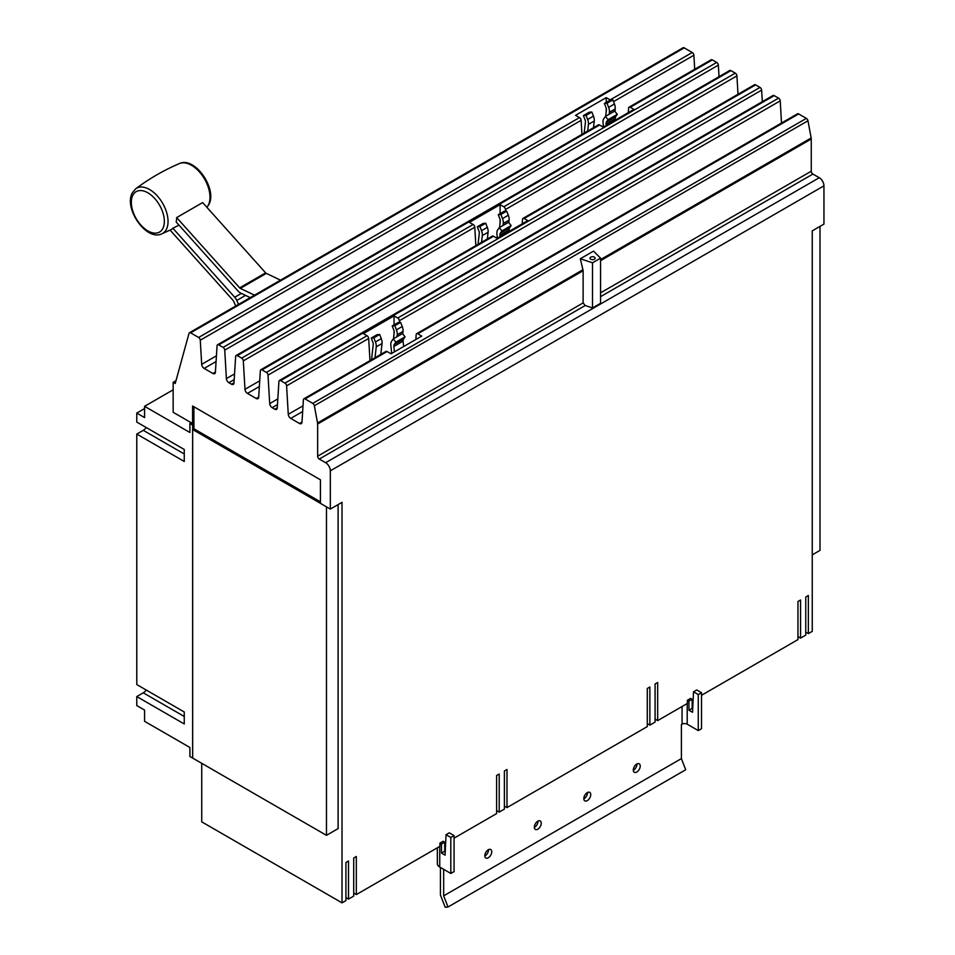 <?xml version="1.0" encoding="UTF-8"?>
<svg xmlns="http://www.w3.org/2000/svg" width="955" height="955" viewBox="0 0 955 955"><rect width="100%" height="100%" fill="white"/><g stroke="black" fill="none" stroke-linecap="round" stroke-linejoin="round"><path stroke-width="1.43" d="M235.754 306.006L233.581 301.171A1.838 1.062 -120 0 0 233.068 300.371L170.085 230.107M170.074 230.095A26.991 15.578 -120 0 0 170.479 229.916A26.991 15.578 -120 0 0 172.867 228.245L178.991 225.141M172.867 228.245L234.715 297.244A7.354 4.238 60 0 1 236.768 300.431L238.547 304.382M250.246 297.626L240.66 293.066A7.354 4.238 60 0 1 238.01 290.988L176.162 221.99A26.991 15.578 -120 0 0 176.663 217.585L239.657 287.861A1.838 1.062 -120 0 0 240.314 288.386L254.531 295.155M280.519 280.161L266.302 273.381A1.838 1.062 60 0 1 265.633 272.867L202.651 202.579L176.663 217.585M391.669 353.445L390.846 345.161A8.75 5.05 60 0 1 391.634 341.174L393.233 338.894L402.473 333.558L405.099 336.829L395.859 342.165L394.26 344.445A4.453 2.579 -120 0 0 393.854 346.474L394.403 351.882M393.233 338.894L395.859 342.165M403.643 346.546L403.094 341.138A4.453 2.579 60 0 1 403.499 339.109L405.099 336.829M497.34 238.225L496.91 233.903A8.75 5.05 60 0 1 497.686 229.916L499.298 227.636L508.538 222.3L511.164 225.571L501.924 230.907L500.325 233.187A4.453 2.579 -120 0 0 499.919 235.216L500.062 236.649M499.298 227.636L501.924 230.907M509.302 231.313L509.158 229.88A4.453 2.579 60 0 1 509.564 227.851L511.164 225.571M603.465 127.003L603.035 122.682A8.75 5.05 60 0 1 603.823 118.695L605.422 116.415L614.662 111.078L617.288 114.349L608.049 119.685L606.449 121.965A4.453 2.579 -120 0 0 606.055 123.995L606.198 125.427M605.422 116.415L608.049 119.685M615.438 120.091L615.295 118.659A4.453 2.579 60 0 1 615.689 116.629L617.288 114.349M144.575 408.573L136.78 413.073L136.78 422.074L184.255 449.483L184.255 461.48L136.78 434.071L136.78 684.568L184.255 711.976L184.255 723.974L136.78 696.565L143.274 692.817A7.354 4.238 120 0 0 146.234 690.023M136.78 434.071L143.274 430.323A7.354 4.238 120 0 0 146.234 427.53M440.422 867.45L440.422 894.978L445.185 907.25L448.002 906.999L685.714 769.754L681.393 758.604L681.393 724.582L682.061 724.188A3.641 2.101 180 0 1 687.206 724.188L698.272 730.587L698.272 694.583L693.509 691.826L696.756 689.952L701.519 692.709L698.272 694.583M371.519 359.749L373.214 344.695A4.453 2.579 -120 0 0 372.82 342.2L371.22 338.07L373.847 337.843L375.446 341.974A8.75 5.05 60 0 1 376.234 346.856L375.005 357.731M380.806 354.389L382.036 343.514A8.75 5.05 -120 0 0 381.26 338.619L379.66 334.489L377.022 334.716L371.22 338.07M379.66 334.489L373.847 337.843M402.735 333.904L403.022 331.397A8.75 5.05 -120 0 0 402.246 326.503L400.634 322.372L394.833 325.727L396.432 329.857A8.75 5.05 60 0 1 397.22 334.751L396.994 336.721M400.634 322.372L398.008 322.611L392.207 325.953L394.833 325.727M393.508 338.738L394.2 332.579A4.453 2.579 -120 0 0 393.806 330.084L392.207 325.953M478.049 244.349L479.279 233.438A4.453 2.579 -120 0 0 478.885 230.943L477.285 226.813L479.911 226.586L481.511 230.704A8.75 5.05 60 0 1 482.299 235.599L481.535 242.343M487.337 238.989L488.101 232.256A8.75 5.05 -120 0 0 487.325 227.362L485.713 223.231L483.087 223.458L477.285 226.813M485.713 223.231L479.911 226.586M508.8 222.646L509.087 220.139A8.75 5.05 -120 0 0 508.299 215.245L506.699 211.115L500.898 214.469L502.497 218.6A8.75 5.05 60 0 1 503.285 223.494L503.058 225.464M506.699 211.115L504.073 211.341L498.271 214.696L500.898 214.469M499.572 227.481L500.265 221.321A4.453 2.579 -120 0 0 499.871 218.826L498.271 214.696M584.185 133.091L585.415 122.216A4.453 2.579 -120 0 0 585.009 119.721L583.41 115.591L586.036 115.364L587.647 119.494A8.75 5.05 60 0 1 588.423 124.389L587.671 131.074M593.473 127.731L594.237 121.034A8.75 5.05 -120 0 0 593.449 116.14L591.849 112.01L589.223 112.236L583.41 115.591M591.849 112.01L586.036 115.364M614.936 111.425L615.211 108.918A8.75 5.05 -120 0 0 614.435 104.023L612.835 99.893L607.022 103.247L608.621 107.378A8.75 5.05 60 0 1 609.409 112.272L609.183 114.242M612.835 99.893L610.197 100.132L604.396 103.474L607.022 103.247M605.697 116.259L606.401 110.1A4.453 2.579 -120 0 0 605.995 107.605L604.396 103.474M136.78 413.073L144.575 417.574L144.575 406.317L189.902 432.496L189.902 423.495L192.635 425.071L192.635 758.067L189.902 756.491L189.902 747.49L144.575 721.312L144.575 710.066L136.78 705.566L136.78 696.565M144.575 406.317L173.153 389.819M443.669 869.325L443.669 895.85L681.393 758.604M443.669 895.85L448.002 906.999M640.232 766.041A4.894 2.829 -60 0 1 638.095 770.972A4.894 2.829 -60 0 1 634.323 772.285A4.894 2.829 -60 0 1 633.308 770.04A4.894 2.829 -60 0 1 635.445 765.11A4.894 2.829 -60 0 1 639.217 763.797A4.894 2.829 -60 0 1 640.232 766.041M633.308 770.279A4.894 2.829 120 0 0 636.985 764.167A4.894 2.829 120 0 0 636.985 763.928M590.739 794.62A4.894 2.829 -60 0 1 588.602 799.55A4.894 2.829 -60 0 1 584.83 800.863A4.894 2.829 -60 0 1 583.815 798.619A4.894 2.829 -60 0 1 585.952 793.689A4.894 2.829 -60 0 1 589.724 792.375A4.894 2.829 -60 0 1 590.739 794.62M583.815 798.858A4.894 2.829 120 0 0 587.492 792.746A4.894 2.829 120 0 0 587.492 792.507M541.246 823.186A4.894 2.829 -60 0 1 539.109 828.116A4.894 2.829 -60 0 1 535.337 829.429A4.894 2.829 -60 0 1 534.323 827.185A4.894 2.829 -60 0 1 536.459 822.255A4.894 2.829 -60 0 1 540.232 820.942A4.894 2.829 -60 0 1 541.246 823.186M534.323 827.436A4.894 2.829 120 0 0 537.999 821.312A4.894 2.829 120 0 0 537.999 821.073M491.753 851.764A4.894 2.829 -60 0 1 489.617 856.695A4.894 2.829 -60 0 1 485.844 858.008A4.894 2.829 -60 0 1 484.83 855.764A4.894 2.829 -60 0 1 486.966 850.833A4.894 2.829 -60 0 1 490.739 849.52A4.894 2.829 -60 0 1 491.753 851.764M484.83 856.002A4.894 2.829 120 0 0 488.506 849.89A4.894 2.829 120 0 0 488.506 849.652M189.902 423.495L191.215 422.731M820.011 226.371L820.011 550.378L812.251 554.855M688.925 710.186L688.925 701.185L692.172 699.311L692.172 708.312L688.925 710.186L692.554 712.275L693.509 691.826M698.272 730.587L701.519 728.713L701.519 692.709M441.461 844.053L444.708 842.179L444.708 851.18L441.461 853.054L441.461 844.053L439.897 843.146L439.897 846.333L356.311 894.596L353.708 893.092M446.045 834.694L449.292 832.82L454.067 835.577L450.82 837.451L446.045 834.694L445.09 855.143L441.461 853.054M437.342 847.813L437.342 863.702A8.237 4.751 0 0 0 439.754 867.056L450.82 873.455L450.82 837.451M450.82 873.455L454.067 871.581L454.067 835.577M192.635 758.067L326.467 835.327L326.467 506.854M338.118 504.586L338.118 828.594L326.467 835.327M193.913 406.758L193.913 422.767L192.6 423.531L192.6 406.006L320.426 479.804L320.426 503.369L330.323 509.087L342.021 502.342L342.021 902.845L201.732 821.849L201.732 763.308M192.671 758.043L192.671 429.547L193.949 428.807L193.949 424.307L192.635 425.071M320.426 503.309L192.671 429.547M193.949 428.807L320.426 501.829M701.519 695.288L797.962 639.611L797.962 601.507L800.565 600.003L800.565 638.107L805.757 635.111L805.757 597.006L808.36 595.502L808.36 633.607L812.251 631.362L812.251 230.847L823.95 224.103L823.95 185.843A6.625 3.82 -120 0 0 819.259 177.726L812.908 174.061A2.328 1.349 60 0 1 811.261 171.208L811.261 139.012A5.133 2.961 -120 0 0 811.165 137.974L807.966 120.772A2.328 1.349 -120 0 0 806.366 118.384L798.655 113.931A2.328 1.349 -120 0 0 797.485 113.812L416.643 333.701A2.328 1.349 60 0 1 417.801 333.808L421.752 336.088L391.061 353.804L387.121 351.524A2.328 1.349 -120 0 0 385.951 351.416L303.869 398.808A2.328 1.349 -120 0 0 303.392 399.739L301.983 422.241A3.498 2.017 60 0 1 301.255 423.65A3.498 2.017 60 0 1 299.512 423.483L290.738 418.409A3.498 2.017 60 0 1 288.267 414.327L286.596 385.844A2.328 1.349 -120 0 0 284.948 383.122L280.579 380.603A2.328 1.349 -120 0 0 279.409 380.484A2.328 1.349 -120 0 0 278.932 381.415L277.26 407.976A3.498 2.017 60 0 1 276.544 409.385A3.498 2.017 60 0 1 274.801 409.206L272.163 407.69A3.498 2.017 60 0 1 269.692 403.607L268.021 375.124A2.328 1.349 -120 0 0 266.373 372.402L262.004 369.872A2.328 1.349 -120 0 0 260.834 369.752A2.328 1.349 -120 0 0 260.357 370.695L258.686 397.256A3.498 2.017 60 0 1 257.969 398.653A3.498 2.017 60 0 1 256.226 398.486L247.441 393.412A3.498 2.017 60 0 1 244.981 389.33L243.31 360.859A2.328 1.349 -120 0 0 241.663 358.125L237.294 355.606A2.328 1.349 -120 0 0 236.124 355.487A2.328 1.349 -120 0 0 235.646 356.43L233.975 382.979A3.498 2.017 60 0 1 233.259 384.388A3.498 2.017 60 0 1 231.504 384.22L228.866 382.692A3.498 2.017 60 0 1 226.395 378.61L224.735 350.127A2.328 1.349 -120 0 0 223.088 347.405L218.719 344.886A2.328 1.349 -120 0 0 217.549 344.767A2.328 1.349 -120 0 0 217.072 345.698L215.4 372.259A3.498 2.017 60 0 1 214.684 373.668A3.498 2.017 60 0 1 212.929 373.489L204.155 368.427A3.498 2.017 60 0 1 201.684 364.344L200.275 340.207A2.328 1.349 -120 0 0 198.628 337.485L190.606 332.853A2.328 1.349 -120 0 0 189.436 332.734A2.328 1.349 -120 0 0 189.018 333.343L175.219 383.492L173.153 382.298L175.995 380.651M808.36 633.607L805.757 632.103M800.565 638.107L797.962 636.603M688.925 701.185L687.361 700.278L690.608 698.403L692.172 699.311M687.361 700.278L687.361 703.465L657.673 720.607L655.082 719.103M454.067 838.156L496.6 813.6L496.6 775.496L499.202 774.004L499.202 812.096L504.395 809.1L504.395 770.995L506.986 769.503L506.986 807.596L647.287 726.6L647.287 688.507L649.878 687.003L649.878 725.108L655.082 722.099L655.082 684.007L657.673 682.503L657.673 720.607M649.878 725.108L647.287 723.604M506.986 807.596L504.395 806.104M499.202 812.096L496.6 810.604M444.708 843.552L445.663 843.014M439.897 843.146L443.144 841.271L444.708 842.179M342.021 902.845L345.913 900.601L345.913 862.496L348.515 860.992L348.515 899.097L353.708 896.1L353.708 857.996L356.311 856.492L356.311 894.596M348.515 899.097L345.913 897.593M692.172 700.684L693.115 700.134M369.979 360.632L368.678 338.452A2.328 1.349 -120 0 0 367.03 335.73L363.342 333.605L394.033 315.89L397.722 318.015A2.328 1.349 60 0 1 399.369 320.737L399.465 322.48M394.033 315.89L394.033 324.903M394.033 330.776L394.033 334.107M415.855 339.491L416.153 334.632A2.328 1.349 60 0 1 416.643 333.701M522.23 223.852L522.504 219.34A2.328 1.349 60 0 1 522.982 218.409A2.328 1.349 60 0 1 524.152 218.516L527.805 220.629L497.125 238.344L493.472 236.231A2.328 1.349 -120 0 0 492.303 236.124L260.834 369.752M475.853 245.614L474.778 227.218A2.328 1.349 -120 0 0 473.131 224.497L469.406 222.348L500.098 204.633L503.81 206.781A2.328 1.349 60 0 1 505.458 209.503L505.565 211.21M500.098 204.633L500.098 213.645M500.098 219.519L500.098 222.849M628.318 112.654L628.605 108.106A2.328 1.349 60 0 1 629.082 107.163A2.328 1.349 60 0 1 630.252 107.282L633.941 109.407L603.25 127.122L599.561 124.998A2.328 1.349 -120 0 0 598.403 124.878L217.549 344.767M581.953 134.38L581.129 120.33A2.328 1.349 -120 0 0 579.482 117.596L575.543 115.328L606.222 97.613L610.161 99.881A2.328 1.349 60 0 1 610.484 100.108M606.222 97.613L606.222 102.424M606.222 108.297L606.222 111.628M193.949 422.79L193.949 424.307M330.323 509.087L330.323 470.827A6.625 3.82 -120 0 0 325.643 462.709L319.292 459.045A2.328 1.349 60 0 1 317.645 456.192L317.645 423.996A5.133 2.961 -120 0 0 317.538 422.97L314.35 405.756A2.328 1.349 -120 0 0 312.739 403.368L305.039 398.915A2.328 1.349 -120 0 0 303.869 398.808M781.512 123.04L780.223 100.86A2.328 1.349 -120 0 0 778.576 98.138L774.195 95.607A2.328 1.349 -120 0 0 773.037 95.488L279.409 380.484M762.317 101.684L761.636 90.128A2.328 1.349 -120 0 0 760.001 87.406L755.62 84.888A2.328 1.349 -120 0 0 754.45 84.768L522.982 218.409M738 94.27L736.926 75.863A2.328 1.349 -120 0 0 735.278 73.141L730.909 70.622A2.328 1.349 -120 0 0 729.739 70.503L236.124 355.487M719.031 76.686L718.351 65.143A2.328 1.349 -120 0 0 716.704 62.421L712.335 59.89A2.328 1.349 -120 0 0 711.165 59.771L629.082 107.163M694.715 69.273L693.891 55.223A2.328 1.349 -120 0 0 692.244 52.501L684.222 47.869A2.328 1.349 -120 0 0 683.064 47.75L189.436 332.734M173.153 382.298L173.153 412.297L192.6 423.531M592.506 307.952L585.212 305.516L583.123 302.914L583.123 270.731L580.342 258.745L593.533 251.129L600.564 258.148L600.564 303.308L592.506 307.952L592.506 262.804L580.342 258.745M600.564 258.148L592.506 262.804M590.763 259.235A2.567 1.48 180 0 1 590.011 258.196A2.567 1.48 180 0 1 591.599 256.823A2.567 1.48 180 0 1 594.392 257.146A2.567 1.48 180 0 1 595.144 258.196A2.567 1.48 180 0 1 593.556 259.557A2.567 1.48 180 0 1 590.763 259.235M132.888 195.154A23.338 13.477 60 0 1 154.817 198.604A23.338 13.477 60 0 1 162.804 228.532A23.338 13.477 60 0 1 140.863 225.094A23.338 13.477 60 0 1 132.888 195.154M161.681 233.891C146.067 241.329 123.422 207.904 132.399 192.743L135.67 188.827A26.083 15.053 60 0 1 159.64 198.759A26.083 15.053 60 0 1 166.313 229.487A26.083 15.053 60 0 1 161.681 233.891L170.479 229.916M206.877 207.307A26.083 15.053 -120 0 0 208.262 205.265A26.083 15.053 -120 0 0 202.651 176.018A26.083 15.053 -120 0 0 179.456 163.544C195.083 156.107 217.716 189.544 208.751 204.692L206.901 207.331M234.715 297.244L241.376 293.4M236.768 300.431L245.531 295.382M266.302 273.381L240.314 288.386M265.633 272.867L239.657 287.861M394.26 344.445L403.499 339.109M393.854 346.474L403.094 341.138M500.325 233.187L509.564 227.851M499.919 235.216L509.158 229.88M606.449 121.965L615.689 116.629M606.055 123.995L615.295 118.659M143.274 692.817L184.255 716.477M143.274 430.323L184.255 453.983M381.26 338.619L375.446 341.974M382.036 343.514L376.234 346.856M403.022 331.397L397.22 334.751M402.246 326.503L396.432 329.857M487.325 227.362L481.511 230.704M488.101 232.256L482.299 235.599M509.087 220.139L503.285 223.494M508.299 215.245L502.497 218.6M593.449 116.14L587.647 119.494M594.237 121.034L588.423 124.389M615.211 108.918L609.409 112.272M614.435 104.023L608.621 107.378M687.206 724.188L687.206 703.549M682.061 724.188L682.061 706.521M439.754 867.056L439.754 846.417M198.628 337.485L579.482 117.596M200.275 340.207L581.129 120.33M201.684 364.344L216.427 355.833M204.155 368.427L216.069 361.539M212.929 373.489L215.412 372.056M218.719 344.886L599.561 124.998M241.663 358.125L473.131 224.497M243.31 360.859L474.778 227.218M244.981 389.33L259.724 380.818M247.441 393.412L259.366 386.536M256.226 398.486L258.698 397.053M262.004 369.872L493.472 236.231M284.948 383.122L367.03 335.73M286.596 385.844L368.678 338.452M288.267 414.327L303.01 405.815M290.738 418.409L302.651 411.533M299.512 423.483L301.995 422.05M305.039 398.915L387.121 351.524M330.323 470.827L823.95 185.843M325.643 462.709L819.259 177.726M312.739 403.368L806.366 118.384M417.801 333.808L798.655 113.931M399.369 320.737L780.223 100.86M397.722 318.015L778.576 98.138M280.579 380.603L774.195 95.607M274.801 409.206L277.284 407.773M272.163 407.69L277.475 404.61M269.692 403.607L277.833 398.904M268.021 375.124L761.636 90.128M266.373 372.402L760.001 87.406M524.152 218.516L755.62 84.888M505.458 209.503L736.926 75.863M503.81 206.781L735.278 73.141M237.294 355.606L730.909 70.622M231.504 384.22L233.987 382.788M228.866 382.692L234.19 379.624M226.395 378.61L234.548 373.906M224.735 350.127L718.351 65.143M223.088 347.405L716.704 62.421M630.252 107.282L712.335 59.89M613.504 101.636L693.891 55.223M610.161 99.881L692.244 52.501M190.606 332.853L684.222 47.869M600.564 292.851L811.261 171.208M600.564 260.655L811.261 139.012M600.564 296.659L812.908 174.061M319.292 459.045L585.212 305.516M317.645 456.192L583.123 302.914M317.645 423.996L583.123 270.731M317.538 422.97L582.992 269.704M314.35 405.756L807.966 120.772M600.564 259.557L811.165 137.974M135.67 188.827C149.243 178.633 163.842 170.205 179.456 163.544"/></g></svg>
